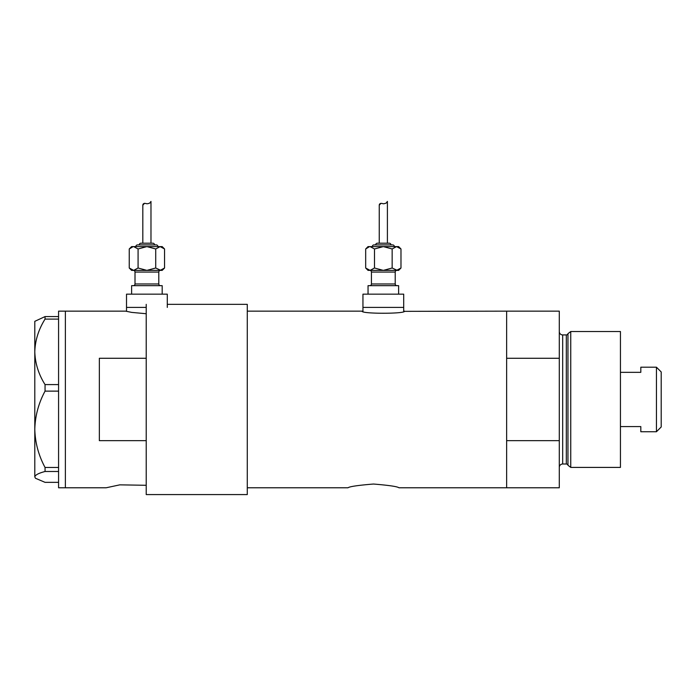 <?xml version="1.0" encoding="UTF-8"?>
<svg xmlns="http://www.w3.org/2000/svg" width="696" height="696" viewBox="0 0 696 696"><rect width="100%" height="100%" fill="white"/><g stroke="black" fill="none" stroke-linecap="round" stroke-linejoin="round"><path stroke-width="1.04" d="M167.284 307.406L167.284 294.156L126.515 294.156L126.515 307.406L146.221 307.406L126.515 307.406L126.515 311.347L125.671 311.147L131.657 312.391L146.221 313.731M404.559 311.147C405.881 313.948 360.78 313.948 362.094 311.147L362.947 311.347L362.947 307.406L403.706 307.406L403.706 294.156L362.947 294.156L362.947 307.406L403.706 307.406L403.706 311.347L506.636 311.147L506.636 358.275L559.288 358.275L559.288 311.147L506.636 311.147L506.636 487.783L398.956 487.783C397.442 486.556 388.96 485.303 373.491 484.033C357.996 485.303 349.496 486.556 348 487.783C349.505 486.556 357.996 485.303 373.474 484.033C388.951 485.303 397.442 486.556 398.956 487.783M106.14 487.783L119.799 484.851L146.221 485.286L119.799 484.851L106.14 487.783L65.372 487.783L65.372 311.147L65.372 487.783L58.577 487.783L58.577 471.488L45.049 471.488L45.049 467.468C38.558 455.384 35.148 442.656 34.8 429.301C35.157 415.895 38.567 403.167 45.049 391.126L45.049 384.592C38.593 374.344 35.183 363.434 34.8 351.845C35.139 340.422 38.55 329.504 45.049 319.099L45.049 316.584L34.8 321.334L34.8 476.917C35.139 475.02 38.55 473.21 45.049 471.488M146.221 358.275L99.345 358.275L99.345 440.646L146.221 440.646M362.094 311.147L247.28 311.147M125.671 311.147L58.577 311.147L58.577 319.099L45.049 319.099M348 487.783L247.28 487.783M58.577 319.099L58.577 391.126L45.049 391.126M58.577 391.126L58.577 471.488M45.049 384.592L58.577 384.592M45.049 316.584L58.577 316.584M58.577 482.345L45.049 482.345L35.487 478.274L34.8 476.917L35.487 478.274M45.049 467.468L58.577 467.468M567.962 465.267L567.962 333.662L570.755 331.522L570.755 467.407L567.962 465.267A1.696 1.696 0 0 0 566.327 464.006L562.69 464.006A3.393 3.393 0 0 0 559.288 467.407M567.962 333.662A1.696 1.696 0 0 1 566.327 334.924L562.69 334.924A3.393 3.393 0 0 1 559.288 331.522M570.755 331.522L620.44 331.522L620.44 467.407L570.755 467.407M559.288 487.783L506.636 487.783L506.636 440.646L559.288 440.646L559.288 487.783M559.288 440.646L559.288 358.275M656.441 367.192L661.2 371.951L661.2 426.979L656.441 431.738L656.441 367.192L640.816 367.192L640.816 372.343L620.44 372.343M656.441 431.738L640.816 431.738L640.816 426.578L620.44 426.578M167.284 304.352L247.28 304.352L247.28 494.578L146.221 494.578L146.221 304.352M133.31 270.379A1.696 1.696 0 0 1 135.007 272.075L135.007 283.968A1.696 1.696 0 0 1 133.31 285.665M160.489 270.379A1.696 1.696 0 0 0 158.792 272.075L158.792 283.968A1.696 1.696 0 0 0 160.489 285.665M160.141 270.379L133.658 270.379L162.185 270.379L164.552 268.012L160.141 270.379L146.899 270.379L138.078 268.012L133.658 270.379L146.899 270.379L155.721 268.012L160.75 270.326M157.94 246.601A1.696 1.696 0 0 0 156.243 244.905L137.556 244.905A1.696 1.696 0 0 0 135.859 246.601M154.547 244.905A1.696 1.696 0 0 0 152.842 243.2L140.957 243.2A1.696 1.696 0 0 0 139.261 244.905M133.049 246.654L129.247 248.968L131.614 246.601L162.185 246.601L164.552 248.968L164.552 268.012M149.849 202.954L150.98 201.422C150.823 202.684 149.483 203.476 146.96 203.797C144.307 202.98 142.932 203.45 142.819 205.207L142.819 243.2M150.98 201.422L150.98 243.2M131.614 294.156L131.614 285.665L162.185 285.665L162.185 294.156M129.247 268.012L131.614 270.379L133.658 270.379L129.247 268.012L129.247 248.968M131.405 269.726L133.049 270.326M142.819 205.207L144.542 203.293M133.658 246.601L138.078 248.968L146.899 246.601L155.721 248.968L160.141 246.601L164.552 248.968M162.394 247.254L160.141 246.601M155.721 248.968L155.721 268.012M138.078 248.968L138.078 268.012M369.741 270.379A1.696 1.696 0 0 1 371.438 272.075L371.438 283.968A1.696 1.696 0 0 1 369.741 285.665M396.92 270.379A1.696 1.696 0 0 0 395.215 272.075L395.215 283.968A1.696 1.696 0 0 0 396.92 285.665M394.371 246.601A1.696 1.696 0 0 0 392.666 244.905L373.987 244.905A1.696 1.696 0 0 0 372.29 246.601M390.969 244.905A1.696 1.696 0 0 0 389.273 243.2L377.38 243.2A1.696 1.696 0 0 0 375.683 244.905M369.48 246.654L365.678 248.968L368.045 246.601L398.617 246.601L400.983 248.968L400.983 268.012L396.563 270.379L398.617 270.379L400.983 268.012M386.28 202.954L387.402 201.422C387.246 202.684 385.915 203.476 383.392 203.797C380.738 202.98 379.363 203.45 379.25 205.207L379.25 243.2M387.402 201.422L387.402 243.2M368.045 294.156L368.045 285.665L398.617 285.665L398.617 294.156M367.836 269.726L370.089 270.379L365.678 268.012L368.045 270.379L396.563 270.379L383.331 270.379L374.5 268.012L370.089 270.379L383.331 270.379L392.152 268.012L397.172 270.326M379.25 205.207L380.973 203.293M370.089 246.601L374.5 248.968L383.331 246.601L392.152 248.968L396.563 246.601L400.983 248.968M398.817 247.254L397.172 246.654M392.152 248.968L392.152 268.012M374.5 248.968L374.5 268.012M365.678 248.968L365.678 268.012M566.327 464.006L566.327 334.924M562.69 334.924L562.69 464.006M158.792 272.075L135.007 272.075M135.007 283.968L158.792 283.968M395.215 272.075L371.438 272.075M371.438 283.968L395.215 283.968"/></g></svg>
